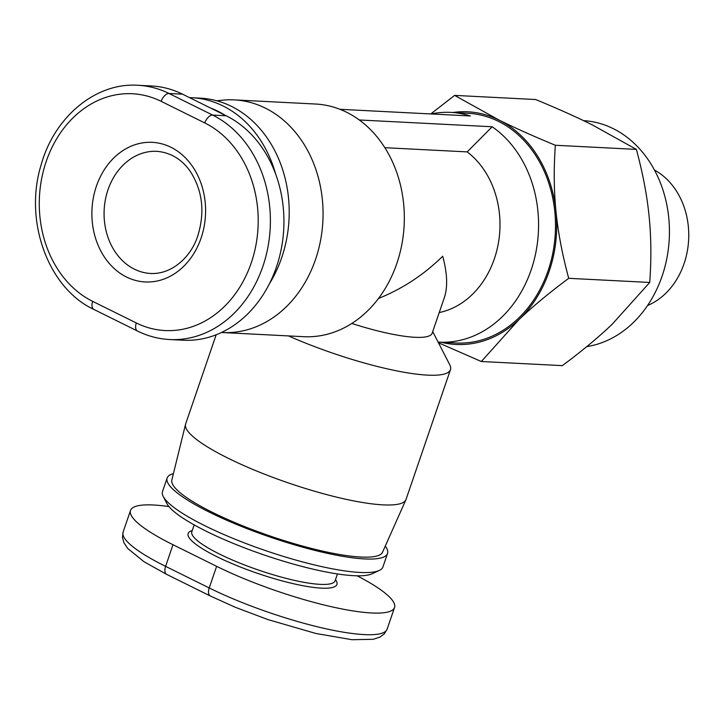 <?xml version="1.0" encoding="UTF-8"?>
<svg xmlns="http://www.w3.org/2000/svg" width="725" height="725" viewBox="0 0 725 725"><rect width="100%" height="100%" fill="white"/><g stroke="black" fill="none" stroke-linecap="round" stroke-linejoin="round"><path stroke-width="1.09" d="M339.943 109.303L470.353 115.964A115.021 93.525 -87.1 0 0 450.859 112.393L467.788 113.263A115.021 93.525 92.9 0 1 487.282 116.825A115.021 93.525 92.9 0 1 548.082 270.788A115.021 93.525 92.9 0 1 456.061 343.007L439.132 342.146A115.021 93.525 -87.1 0 0 531.153 269.927A115.021 93.525 -87.1 0 0 492.166 126.757L467.199 151.897L384.848 147.692M438.099 342.082A115.021 93.525 -87.1 0 0 439.132 342.146M221.478 332.485A116.48 94.712 -87.1 0 0 222.367 332.539L303.63 336.69A116.48 94.712 -87.1 0 0 396.811 263.547A116.48 94.712 -87.1 0 0 346.586 112.239A116.48 94.712 -87.1 0 0 315.502 104.028L234.238 99.887A116.48 94.712 -87.1 0 0 222.638 100.168L216.703 100.757M222.367 332.539A116.48 94.712 -87.1 0 0 315.547 259.405A116.48 94.712 -87.1 0 0 234.238 99.887M288.459 335.911A116.48 22.52 18.9 0 0 427.505 375.124A116.48 22.52 18.9 0 0 450.461 369.659L406.045 499.407A116.48 22.52 -161.1 0 1 405.9 499.77A116.48 22.52 -161.1 0 1 383.09 504.872A116.48 22.52 -161.1 0 1 257.511 471.377A116.48 22.52 -161.1 0 1 185.537 424.315A116.48 22.52 -161.1 0 1 185.645 423.944L216.177 334.769M450.461 369.659A116.48 22.52 18.9 0 0 449.736 364.72L432.707 331.606M185.537 424.315L171.852 480.013A111.387 21.533 18.9 0 0 240.682 525.009A111.387 21.533 18.9 0 0 360.76 557.036A111.387 21.533 18.9 0 0 382.573 552.16L405.9 499.77M654.476 170.058A72.799 59.196 92.9 0 1 684.056 263.683A72.799 59.196 92.9 0 1 647.561 305.515M583.534 120.631A113.562 92.338 92.9 0 1 662.106 276.125A113.562 92.338 92.9 0 1 586.752 346.623M385.265 546.115A116.48 22.52 -161.1 0 1 387.531 553.465A116.48 22.52 -161.1 0 1 364.575 558.93A116.48 22.52 -161.1 0 1 238.108 525.072A116.48 22.52 -161.1 0 1 167.14 478.011A116.48 22.52 -161.1 0 1 173.429 473.588M387.531 553.465L382.909 566.977A116.48 22.52 -161.1 0 1 379.311 570.439A116.48 22.52 -161.1 0 1 359.953 572.442A116.48 22.52 -161.1 0 1 243.899 542.726A116.48 22.52 -161.1 0 1 163.234 496.462A116.48 22.52 -161.1 0 1 162.509 491.523L167.14 478.011M163.234 496.462L166.859 503.503A110.653 21.397 18.9 0 0 243.491 547.466A110.653 21.397 18.9 0 0 353.737 575.686A110.653 21.397 18.9 0 0 372.124 573.783L379.311 570.439M269.419 283.738A116.48 94.712 -87.1 0 0 281.69 257.674A116.48 94.712 -87.1 0 0 200.381 98.156L191.917 97.721A116.48 94.712 -87.1 0 0 189.542 97.639M275.645 174.018A116.48 94.712 -87.1 0 0 191.917 97.721M210.522 108.025A110.653 89.972 92.9 0 1 224.75 115.067M169.686 339.536L183.235 340.224A116.48 94.712 -87.1 0 0 281.4 248.258A116.48 94.712 -87.1 0 0 226.191 115.782L182.564 94.187A116.48 94.712 -87.1 0 0 151.489 85.976L137.94 85.287C95.827 82.342 54.239 116.843 41.035 165.2C23.78 221.08 48.185 288.287 93.887 309.448L137.505 331.044C147.791 336.119 158.512 338.947 169.686 339.536A116.48 94.712 -87.1 0 0 267.86 247.569A116.48 94.712 -87.1 0 0 212.642 115.085A8.736 4.794 116.3 0 0 204.785 122.942A107.744 87.607 92.9 0 1 251.249 262.903A107.744 87.607 92.9 0 1 136.309 322.96A8.736 4.794 116.3 0 0 137.505 331.044M357.135 575.804A116.48 22.52 -161.1 0 1 394.536 607.514A116.48 22.52 -161.1 0 1 329.603 606.299A116.48 22.52 -161.1 0 1 216.621 566.325L173.003 544.729A116.48 22.52 -161.1 0 1 130.518 510.454A116.48 22.52 -161.1 0 1 168.943 506.585M441.153 342.245A116.48 94.712 -87.1 0 0 518.973 319.598A116.48 94.712 -87.1 0 0 555.993 211.483A116.48 94.712 -87.1 0 0 498.945 120.015A116.48 94.712 -87.1 0 0 452.88 112.502M592.053 124.763C576.257 116.942 557.452 108.523 535.639 99.524L454.62 95.383L498.945 120.015C514.732 127.836 533.537 136.255 555.359 145.263L636.378 149.395L592.053 124.763M555.359 145.263C553.673 168.535 553.882 190.612 555.993 211.483C558.069 232.353 562.31 254.629 568.717 278.318C549.251 292.791 532.667 306.548 518.973 319.598L481.327 361.503L562.346 365.636C581.803 351.163 598.388 337.406 612.081 324.356L649.727 282.451C651.422 259.188 651.213 237.111 649.102 216.231C647.017 195.351 642.776 173.076 636.378 149.395M481.327 361.503L438.444 342.762M568.717 278.318L649.727 282.451M430.777 113.943L454.62 95.383M492.166 126.757L359.301 119.978M351.797 323.459A87.363 16.893 18.9 0 0 432.163 333.201L444.389 297.495C447.86 286.946 447.298 273.189 442.712 256.206C424.007 274.648 402.593 288.74 378.468 298.483M439.232 312.557A87.363 71.032 -87.1 0 0 498.41 242.966A87.363 71.032 -87.1 0 0 467.199 151.897M450.859 112.393A115.021 93.525 -87.1 0 0 431.103 113.961M108.016 189.733A61.154 49.726 92.9 0 1 156.935 151.335C173.828 152.803 184.748 162.69 191.21 172.867C202.647 191.699 204.876 212.579 197.898 235.498C191.373 256.632 172.061 274.594 150.7 273.479A61.154 49.726 92.9 0 1 108.016 189.733M337.433 573.946L335.086 580.807A75.708 14.636 -161.1 0 1 320.16 584.359A75.708 14.636 -161.1 0 1 237.954 562.346A75.708 14.636 -161.1 0 1 191.826 531.76L194.173 524.891M192.225 530.582A78.626 15.207 18.9 0 0 226.816 561.34A78.626 15.207 18.9 0 0 321.42 588.138A78.626 15.207 18.9 0 0 335.485 579.628M201.088 238.063A69.89 56.822 -87.1 0 0 170.946 147.275A69.89 56.822 -87.1 0 0 96.389 186.234A69.89 56.822 -87.1 0 0 126.531 277.022A69.89 56.822 -87.1 0 0 201.088 238.063M136.309 322.96L92.682 301.364A107.744 87.607 92.9 0 1 46.228 161.403A107.744 87.607 92.9 0 1 161.167 101.346L204.785 122.942M226.191 115.782L212.642 115.085L169.025 93.489A8.736 4.794 116.3 0 0 161.167 101.346M182.564 94.187L169.025 93.489A116.48 94.712 -87.1 0 0 137.94 85.287M92.682 301.364A8.736 4.794 116.3 0 0 93.887 309.448M216.621 566.325L209.217 587.948A8.736 4.794 116.3 0 0 210.422 596.041L235.407 607.323L268.114 619.639L315.901 633.478L352.024 639.713L373.248 639.305L379.945 637.076L384.332 633.795L387.132 629.137A116.48 22.52 -161.1 0 1 322.199 627.923A116.48 22.52 -161.1 0 1 209.217 587.948L165.599 566.352A8.736 4.794 116.3 0 0 166.795 574.445L144.094 561.784L127.691 548.444L123.93 542.762L122.471 537.47L123.114 532.077L130.518 510.454M173.003 544.729L165.599 566.352A116.48 22.52 -161.1 0 1 123.114 532.077M210.422 596.041L166.795 574.445M387.132 629.137L394.536 607.514"/></g></svg>
